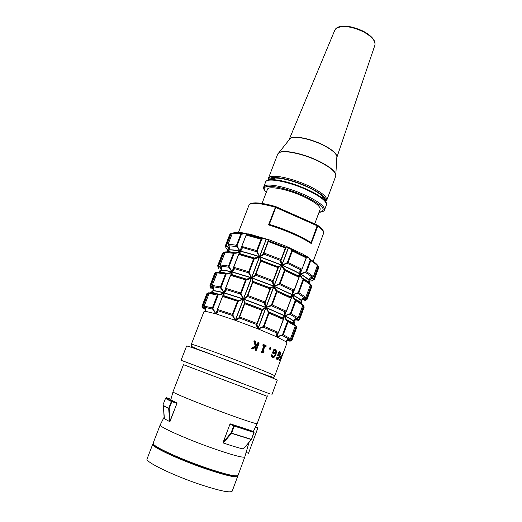 <?xml version="1.0" encoding="UTF-8"?>
<svg xmlns="http://www.w3.org/2000/svg" width="522" height="522" viewBox="0 0 522 522"><rect width="100%" height="100%" fill="white"/><g stroke="black" fill="none" stroke-linecap="round" stroke-linejoin="round"><path stroke-width="0.78" d="M276.96 356.996L276.712 359.169L277.169 359.645L278.448 359.045L279.805 356.337L280.595 353.244L280.086 351.769L278.735 352.167L277.671 355.038L278.572 355.919L279.016 354.712L278.278 354.366L278.976 352.65L279.661 352.97L279.955 353.968L279.381 356.148L277.658 358.464L277.045 357.035M279.661 352.846L279.4 351.828L279.851 351.893L280.34 353.283L279.805 356.337M277.867 355.404L277.893 354.49M279.661 352.97L279.016 352.67M277.241 357.877L277.423 358.588L277.939 358.483M276.856 357.335L276.986 357.968L276.667 357.851M277.573 358.627L276.83 359.208M279.89 361.035L279.329 360.213L279.27 360.617L279.89 361.035L280.06 360.709L282.663 353.524L281.28 356.872L280.601 356.859L280.36 357.753L280.829 358.079L280.216 359.736L279.72 359.404L279.329 360.213L279.72 359.404M254.429 340.833L253.927 341.329L255.278 346.099L251.682 347.998L251.708 348.729L252.674 348.964L256.374 347.006L256.132 346.752L255.238 349.694L255.434 350.203L256.472 350.19L259.108 343.137L258.912 342.628L257.881 342.641L256.543 345.531L255.415 341.388L254.305 341.01L255.193 341.14M262.801 345.088L263.767 345.91L261.581 352.709L263.975 352.082L263.93 351.28L263.147 350.954L264.856 346.367L265.639 346.693L266.213 346.066L266.057 345.571L263.395 344.461L262.801 345.088L262.977 345.584M269.522 348.676L269.646 349.159L270.618 349.153L270.879 347.632L269.907 347.639L269.522 348.676L270.05 347.522L270.879 347.632M271.812 354.634L271.355 356.265L272.549 357.485L274.389 357.081L275.975 354.418L276.569 351.215L275.499 349.531L273.861 349.486L272.615 353.12L273.972 353.733L274.318 353.459L274.422 352.513L273.652 352.161L274.239 350.575L275.074 350.751L275.701 351.874L275.257 354.118C274.702 355.704 273.972 356.428 273.058 356.304L271.74 354.823M271.799 356.911L271.401 356.2M274.5 349.518L275.283 349.668L276.295 351.254L275.975 354.418M273.378 353.283L273.606 352.441L272.804 352.037M275.074 350.751L273.502 350.158M273.45 350.301L273.985 350.477L273.652 352.161L272.862 351.887M275.636 351.443L275.127 350.588M272.353 355.613L272.843 356.435L273.985 356.148M272.053 354.836L272.099 355.704L271.531 355.515M274.396 350.321L273.535 350.145M271.525 355.534L272.406 356.291M273.991 356.219L272.269 357.165M274.807 349.531L275.688 351.437M265.352 346.386L264.465 345.845L264.028 346.086L262.318 350.673L263.499 351.574L263.199 352.011L262.409 351.9M264.028 346.086L264.856 346.367L262.971 351.104L262.573 350.764L264.647 346.119M264.465 345.845L264.791 346.145M263.584 345.649L262.873 345.186M263.819 345.936L261.47 352.239L263.851 345.956L262.977 345.394L262.944 344.703M265.639 346.693L265.548 345.629L266.07 346.451M264.086 351.769L261.535 352.5M263.551 352.33L261.483 352.298M256.237 346.745L255.728 346.517L256.106 346.765L252.257 348.748L256.132 346.752L255.349 349.747L256.374 347.006M254.051 341.173L254.984 341.401L255.826 345.557L256.472 345.708M255.408 346.066L251.728 348.154L255.291 346.262M252.674 348.964L252.165 348.709M251.637 348.246L255.043 346.399M255.728 346.517L252.191 348.539L251.617 348.311M163.047 404.955C162.649 405.32 164.528 406.521 168.671 408.55L169.2 408.537L168.671 408.55L169.722 421.613C165.742 419.603 163.778 418.311 163.836 417.757L160.195 424.921L153.116 443.263L153.755 444.522C157.096 448.32 182.498 459.758 205.798 467.751C225.602 474.433 236.349 476.964 238.045 475.353L244.811 456.985C242.887 457.938 232.303 455.08 213.061 448.405C186.778 439.191 158.995 426.774 160.182 425.006M170.107 421.234L169.2 408.537L171.862 401.633L171.966 401.137L171.366 401.438L176.971 403.389L169.722 421.613M172.984 391.898L170.877 399.506C170.642 399.819 172.632 400.948 176.834 402.886L176.971 403.389M164.306 417.489L163.445 406.847M176.912 403.473L170.192 420.934M231.044 432.934L231.5 433.345L231.044 432.934L223.135 442.375L229.961 424.151L234.234 426.076L234.241 425.534L233.686 425.861L231.044 432.934M223.285 442.976L231.5 433.345L251.363 439.57L243.317 448.953C239.161 448.078 232.486 446.088 223.285 442.976L223.135 442.375M229.961 424.151L230.561 423.929L250.155 430.298L253.783 431.844L254.07 432.484L251.473 439.387L231.598 433.149L234.234 426.076L254.025 432.477M223.266 442.082L229.934 424.249M213.263 293.331L213.707 293.416M205.812 309.585L205.172 311.243C205.414 309.735 204.683 308.378 202.986 307.177L203.065 306.16L202.529 305.983L202.986 307.177C202.138 307.288 202.268 307.758 203.365 308.58L203.065 308.345M191.32 344.331L191.32 346.354L197.107 348.996L267.642 375.644L273.463 377.393L274.794 375.873C274.03 375.031 264.08 370.901 244.948 363.475C222.398 354.758 196.703 345.492 192.37 344.474L191.32 344.331L204.011 311.451L205.172 311.243C205.544 309.513 204.905 308.013 203.241 306.734M207.939 293.553L208.532 292.822L207.404 293.384L207.939 293.553L203.065 306.16M210.79 292.966L213.048 290.839L211.769 292.15L210.131 292.868M209.446 292.94L208.565 292.829M208.454 293.253L209.126 293.344M205.851 309.5L205.218 311.243C206.249 309.787 206.066 308.463 204.657 307.269L204.631 307.249M217.322 310.009L215.86 313.826L212.663 309.141L213.041 308.202L212.376 307.954L212.663 309.141L204.657 307.269L204.219 306.081M218.464 294.93C220.408 295.087 222.209 294.421 223.879 292.933L219.723 294.512L209.544 292.875L209.12 293.357L218.02 295.256L218.418 294.454L217.361 295.008L212.376 307.954L204.226 306.062L209.12 293.357L210.098 292.901M218.261 294.382L210.249 292.79L212.389 292.392L213.087 290.839L212.617 292.131M212.428 292.405L211.651 293.07M218.333 294.401L219.703 294.512L212.389 292.385L212.878 291.609M205.792 309.748L205.218 311.243L215.86 313.826L213.139 308.776M217.883 311.373L215.977 313.859C217.811 312.698 218.398 311.627 217.739 310.642L217.537 310.381M238.326 301.077L237.954 300.47L237.445 301.201L238.039 301.455L243.356 299.093L235.292 320.299L232.342 315.471L233.021 314.629L232.427 314.381L232.342 315.471L217.739 310.642L217.517 309.52M222.385 296.411L223.253 295.811M222.887 295.863L223.997 292.966L224.029 295.778L238.058 300.463L223.436 295.804L224.029 295.778L223.997 292.966L243.356 299.093L238.28 300.639L223.194 295.791L222.392 296.411M223.938 295.622L223.736 295.948M217.38 310.212L215.977 313.859L235.292 320.299L232.962 315.164M262.416 309.853L265.842 307.595L257.861 328.827C256.785 326.602 256.309 325.134 256.433 324.423L257.333 323.673L256.974 323.496L256.433 324.423L239.481 318.009L239.304 316.854L239.167 317.526L235.461 320.358C237.745 319.405 239.089 318.622 239.481 318.009L239.696 316.965L239.304 316.854L244.316 303.647L245.19 302.962L244.335 303.641L239.324 316.854M262.292 310.433L262.096 309.357L245.19 302.962L243.52 299.152L244.616 303.132M256.981 324.266L262.285 310.453L257.32 323.66M262.161 309.252L265.842 307.595L243.52 299.152L235.461 320.358L257.861 328.827L256.961 324.292M262.396 309.729L262.155 309.252L261.946 310.27L262.305 310.446L262.129 309.409L245.138 302.982L244.322 303.647M278.422 332.547L277.515 333.245L263.447 327.229L263.186 326.596L258.031 328.899L263.447 327.229L264.112 326.361L263.499 326.159L263.186 326.596M268.478 312.482L268.445 312.959L269.058 313.154L269.156 312.273L268.478 312.482L266.005 307.66L258.031 328.899L276.673 336.807L276.973 333.545M283.185 318.479L269.078 312.202L266.005 307.66L284.47 315.836L282.611 317.924L268.647 311.875M277.828 333.193L277.515 333.245C276.347 333.538 276.066 334.726 276.673 336.807L278.017 333.186M283.4 318.707L284.47 315.836L282.617 317.931L283.244 318.505L283.283 319.477M292.979 323.673L293.247 322.948L292.072 323.111M289.671 341.101L289.305 341.081C290.715 341.205 291.165 340.951 290.643 340.324L291.778 339.731L291.263 339.509L290.643 340.324C288.581 340.103 287.146 340.638 286.343 341.93L287.009 342.817L274.794 375.873M295.987 325.917L295.941 326.837L296.509 326.752L295.282 325.441M294.78 324.925L293.951 323.053L293.919 321.428L294.18 324.475M295.282 325.46L296.509 326.752L296.613 327.666L296.45 327.059L291.778 339.731L291.974 340.253L296.613 327.666M290.747 339.829C288.659 339.685 287.191 340.39 286.343 341.93L286.937 340.324M290.5 338.706L289.39 339.307L282.272 335.463L282.154 334.876L276.784 336.86L282.272 335.463L283.276 334.765L282.154 334.876M287.309 320.971L288.092 321.761L288.027 320.873L287.309 320.971C285.736 319.797 284.829 318.107 284.581 315.888L283.466 318.877M287.759 320.658L286.63 319.816L284.581 315.888C289.469 318.316 292.568 320.156 293.893 321.402L293.416 322.994L295.243 325.297L295.237 325.93L290.506 338.693L283.276 334.765L288.092 321.761L295.224 325.911L295.243 325.297L286.63 319.816L293.41 322.994M289.423 339.313L289.39 339.307C287.537 339.274 286.513 340.142 286.31 341.91L286.969 340.233M294.799 324.938L287.831 320.697M293.41 322.968L293.893 321.402L293.429 322.655M292.163 322.498L291.276 322.642M213.426 292.764L212.898 292.588M213.766 288.979L213.113 290.663C213.335 289.208 212.598 287.89 210.901 286.695L210.986 285.671L210.451 285.508L210.901 286.695C210.007 286.937 210.085 287.544 211.129 288.496L210.705 288.072M212.5 292.268L213.048 290.839L211.808 291.269L213.113 290.663C213.472 288.986 212.819 287.511 211.162 286.245M215.827 273.156L216.415 272.445L215.292 272.993L215.827 273.156L210.986 285.671M219.038 272.36L220.93 270.416L218.535 272.334M217.204 272.562L216.447 272.451L217.191 272.569M216.343 272.856L217.002 272.954M213.811 288.842L213.159 290.663C214.203 289.181 214.027 287.831 212.637 286.611L212.604 286.591M225.452 288.836L223.951 292.751L220.754 288.111L221.132 287.165L220.473 286.917L220.754 288.111L212.637 286.611L212.2 285.436M217.074 272.823L218.065 272.327M219.136 272.367L220.356 271.832L220.976 270.409L220.538 271.61M220.388 271.838L219.795 272.419M218.189 272.236L218.594 272.334M226.522 273.998L226.026 273.469L225.419 274.07L226.522 273.998C228.44 274.18 230.241 273.515 231.912 272.014L227.853 273.593L220.362 271.825L220.78 271.114M213.746 289.149L213.159 290.663C215.031 290.623 218.633 291.322 223.951 292.751L221.23 287.739M217.459 272.334L226.424 273.495M225.909 289.508L225.928 290.421L224.068 292.783C225.902 291.602 226.502 290.5 225.863 289.475L225.654 289.181M246.436 279.779L246.058 279.172L245.568 279.883L246.156 280.144L246.436 279.779C247.663 279.785 249.327 279.146 251.421 277.861L243.422 298.91L240.498 294.062L241.177 293.22L240.583 292.959L240.498 294.062L225.863 289.475L225.641 288.359M230.6 275.433L231.337 274.755M246.169 279.172L231.52 274.748L232.14 274.735L232.029 272.04L231.846 274.885M225.504 289.044L224.068 292.783L243.422 298.91L241.112 293.762M230.972 274.8L232.029 272.04L251.421 277.861L246.208 279.185M247.311 296.098L243.591 298.969C245.869 298.016 247.213 297.207 247.624 296.548L247.454 295.393L247.317 296.059M270.455 288.49L273.822 286.33L265.907 307.412C264.83 305.187 264.367 303.693 264.51 302.936L265.065 302.78L265.391 302.186L265.059 301.997L264.51 302.936L247.624 296.548L247.846 295.485L247.454 295.387L252.426 282.278L253.294 281.612L252.446 282.272M270.337 289.038L270.135 287.987L253.294 281.612L251.591 277.919L252.713 281.789M265.039 302.812L265.907 307.412L243.591 298.969L251.591 277.919L273.822 286.33L270.207 287.89L253.294 281.488L252.844 281.684M270.422 288.333L270.2 287.89L269.991 288.868L270.324 289.064L270.168 288.04L253.235 281.632L252.426 282.278L247.454 295.387M286.317 311.308L285.41 311.999L271.479 305.788L271.225 305.148L266.07 307.478L271.479 305.788L272.151 304.9L271.531 304.704L271.225 305.148M276.471 291.139L276.445 291.602L277.058 291.798L277.156 290.943L276.471 291.139C275.531 290.33 274.702 288.751 273.985 286.402L266.07 307.478L284.536 315.653L284.862 312.345M277.032 290.852L273.985 286.402L292.274 294.832L290.447 296.783L291.113 297.377L291.139 298.336M285.756 311.928L285.41 311.999C284.236 312.339 283.942 313.552 284.536 315.653L285.919 311.941M291.035 297.338L277.071 290.865M285.632 312.006L286.474 311.327L291.296 298.356L291.113 297.377L276.588 290.526L290.447 296.79L292.274 294.832L291.256 297.566M297.325 320.86L296.757 320.886C298.212 320.873 298.708 320.488 298.245 319.732L299.374 319.138L298.865 318.909L298.245 319.732C296.189 319.503 294.773 320.012 293.984 321.252L294.571 322.348L293.919 321.428L293.416 322.792M302.917 305.031L304.013 306.558L302.923 305.018M301.984 303.863L301.507 300.9L301.612 303.563M303.517 305.409L304.124 307.301L304.013 306.558L299.374 319.138L299.517 319.797L304.124 307.301M298.349 319.223C296.274 319.079 294.819 319.758 293.984 321.252L294.591 319.621M298.166 317.95L297.057 318.544L290.101 314.342L289.991 313.748L284.647 315.712L290.101 314.342L291.106 313.631L289.991 313.748M295.106 299.948L295.889 300.731L295.83 299.876L295.106 299.948C293.54 298.806 292.633 297.122 292.385 294.891L291.328 297.736M295.517 299.635L294.349 298.741L292.385 294.891C297.201 297.455 300.235 299.445 301.481 300.868L301.024 302.303L301.553 303.517M297.096 318.55L297.057 318.544C295.204 318.531 294.167 319.425 293.958 321.226L294.656 319.484M302.427 304.241L302.845 305.266L302.877 304.659C301.507 303.334 299.158 301.736 295.83 299.876L294.349 298.741L301.018 302.31M302.049 303.915L302.395 304.091M301.05 303.138L300.992 302.297M301.031 302.023L301.481 300.868L301.037 302.081M304.894 300.718L304.137 300.816M300.274 301.944L299.876 302.323M310.453 284.705L311.021 285.064L311.021 285.965L311.575 285.939L310.453 284.699M309.272 283.009L309.044 280.516L309.031 282.8M311.021 285.064L311.582 287.08L311.517 286.206L306.91 298.695L306.407 298.46L305.788 299.289L306.91 298.695L307.008 299.491L311.582 287.08M310.316 285.084L310.831 285.403M305.899 298.773C303.83 298.623 302.388 299.276 301.572 300.724C302.342 299.537 303.745 299.054 305.788 299.289C306.205 300.176 305.664 300.692 304.163 300.835M221.661 268.523L221.002 270.239C221.197 268.837 220.454 267.545 218.764 266.364L218.855 265.333L218.313 265.176L218.764 266.364C217.824 266.742 217.844 267.473 218.835 268.556L218.868 268.556M221.047 272.562L221.008 272.008M221.087 272.027L221.08 272.569M220.415 271.76L220.93 270.416L219.677 270.885L221.002 270.239C221.335 268.608 220.682 267.166 219.031 265.9M223.657 252.902L224.238 252.211L223.116 252.752L223.657 252.902L218.855 265.333M227.2 251.878L227.599 251.395M224.982 252.328L224.271 252.217L224.975 252.335M224.166 252.609L224.825 252.707M221.713 268.328L221.041 270.233C222.098 268.719 221.935 267.342 220.558 266.103L220.519 266.076M233.517 267.825L231.977 271.832L228.786 267.238L229.171 266.279L228.512 266.037L228.786 267.238L220.558 266.103L220.127 264.935M224.962 252.413L225.974 251.891M228.271 251.421L228.806 250.123L228.395 251.265M227.546 251.885L228.264 251.428L227.873 251.898M221.635 268.693L221.041 270.233C222.979 270.011 226.626 270.546 231.977 271.832L229.262 266.859M234.078 253.529L234.371 252.713L233.419 253.281L234.078 253.529L229.171 266.279M234.515 253.222C236.42 253.424 238.208 252.765 239.879 251.252L235.937 252.837L234.424 252.733M234.032 269.287L232.101 271.864C233.934 270.664 234.548 269.528 233.928 268.465L233.712 268.145M254.488 258.638L254.097 258.038L253.627 258.723L254.488 258.638C255.689 258.69 257.339 258.077 259.427 256.791L251.493 277.678L248.589 272.823L249.268 271.969L248.681 271.708L248.589 272.823L233.928 268.465L233.706 267.355M238.626 254.527L239.37 253.855M254.175 258.031L239.539 253.849L240.172 253.836L240.003 251.278L239.885 253.979M233.569 268.034L232.101 271.864L251.493 277.678L249.203 272.517M238.998 253.894L240.003 251.278C245.49 252.472 251.969 254.312 259.427 256.791L254.286 258.07M255.395 274.8L251.656 277.737C253.927 276.784 255.278 275.955 255.708 275.244L255.539 274.083L255.402 274.755M278.435 267.29L281.75 265.228L273.893 286.147C272.823 283.929 272.367 282.415 272.53 281.606L273.084 281.456L273.43 280.856L273.078 280.66L272.53 281.606L255.708 275.244L255.93 274.167L255.539 274.083L260.478 261.072L261.333 260.426L260.498 261.065M261.313 260.295L259.597 256.844L260.746 260.602M273.052 281.495L273.893 286.147L251.656 277.737L259.597 256.844L281.75 265.228L278.109 266.775L260.909 260.478M278.109 266.775L278.324 267.825L278.128 266.781M294.154 290.232L293.253 290.911L279.453 284.497L279.198 283.864L274.057 286.219L279.453 284.497L280.131 283.603L279.511 283.413L279.198 283.864M284.405 269.959L284.999 270.598L285.097 269.77L284.405 269.959C283.459 269.195 282.624 267.642 281.906 265.3L274.057 286.219L292.34 294.656L292.685 291.296M284.934 269.672L281.906 265.3C289.123 268.373 295.158 271.27 300.019 273.991L298.232 275.799L298.923 276.406L298.936 277.352M293.612 290.826L293.253 290.911C292.059 291.289 291.759 292.542 292.34 294.656L293.755 290.852M298.832 276.353L285.045 269.711M293.475 290.917L294.31 290.239L299.099 277.358L298.923 276.406L284.47 269.332L298.225 275.805L300.019 273.991L299.06 276.582M305.768 297.338L304.672 297.925L297.873 293.377L297.768 292.777L292.45 294.715L297.873 293.377L298.878 292.659L297.768 292.777M302.845 279.081L303.628 279.851L303.582 279.035L302.845 279.081C301.279 277.972 300.372 276.295 300.13 274.05L299.126 276.745M303.236 278.774L303.582 279.035C306.851 280.999 309.148 282.715 310.459 284.17L310.42 284.751L310.003 283.681M302.003 277.815L300.13 274.05C304.874 276.738 307.836 278.885 309.017 280.484L308.802 282.604M304.717 297.938L304.672 297.925C302.812 297.945 301.768 298.865 301.546 300.692L302.284 298.878M308.554 282.409L308.554 281.776L302.016 277.834M308.587 281.567L309.017 280.484L308.587 281.658M246.789 233.791L244.727 233.171C240.635 232.479 237.621 232.283 235.69 232.597L232.975 232.949L232.238 233.53L232.59 233.099C234.619 232.773 237.543 232.91 241.36 233.51L240.812 234.078L241.464 234.326L244.688 233.575L246.593 234.11L246.41 234.58M266.272 239.03L250.58 234.378L247.963 233.817L246.593 234.11L247.663 233.928M286.676 246.567L288.294 247.787L288.359 247.395L286.415 246.371L268.569 239.618L267.936 239.866L268.262 240.91L268.673 240.877L268.354 239.572M305.762 256.067L303.073 254.214L288.516 247.454M262.67 238.195L247.461 234.319M241.484 233.51L237.64 233.641M317.2 265.757L318.453 267.401L314.401 278.396L313.389 278.461L313.278 278.989L314.401 278.396L314.44 279.322L311.484 280.908M307.771 281.802L308.111 281.502M313.389 278.461C311.334 278.311 309.905 278.937 309.109 280.34C309.853 279.205 311.243 278.748 313.278 278.989C313.644 280.007 313.05 280.653 311.51 280.927L309.481 280.999M308.248 281.586L307.856 281.867M318.453 267.401L318.472 268.399L318.453 267.401M318.283 266.488L317.493 265.548M317.905 266.709L318.27 266.481L317.493 265.561M315.092 262.807L315.634 263.258M306.264 257.196L306.512 256.419L308.358 257.268L310.127 260.315L310.779 260.563C313.963 262.586 316.182 264.315 317.428 265.75L317.265 264.987M313.324 276.882L312.28 277.476M305.487 271.962L300.196 273.874L305.592 272.569L306.597 271.845L305.944 271.59L305.592 272.569C308.75 274.487 310.962 276.118 312.228 277.463C310.368 277.502 309.318 278.454 309.083 280.307L309.859 278.415M310.107 259.891L310.734 259.773C313.963 261.842 316.202 263.662 317.467 265.235L313.337 276.843C312.058 275.472 309.814 273.809 306.597 271.845L310.779 260.563L310.694 259.715L308.43 257.287L306.486 256.387M308.358 257.274L310.694 259.715C313.846 261.711 316.038 263.427 317.278 264.856M305.67 255.708L305.735 256.158M305.605 255.636L306.251 257.346M301.931 269.306L306.303 257.966L306.14 257.033L304.359 256.054L306.133 257.02L306.14 257.966M287.113 262.736L281.978 265.117L287.368 263.375L288.046 262.462L287.426 262.285L287.368 263.375L301.031 269.978C299.843 270.403 299.524 271.681 300.085 273.809L300.294 270.768L300.763 270.005M263.421 253.666L259.662 256.667C261.933 255.708 263.284 254.86 263.734 254.103L263.962 253.013L263.564 252.942L263.421 253.614L263.734 254.103L280.49 260.445L281.045 260.289L281.384 259.688L281.045 259.48L280.49 260.445C280.307 261.3 280.745 262.834 281.815 265.046L288.294 247.787L288.522 247.461L290.754 248.276L290.454 248.589L291.72 250.834L292.34 251.01L292.444 250.24L290.93 248.322M291.785 250.449L292.444 250.24L304.359 256.054L303.073 254.214M286.604 246.482L285.527 247.258L285.815 247.539L286.728 246.978M263.421 253.614L267.91 241.484L268.673 240.877L285.527 247.258L285.358 248.002L285.697 248.218L285.71 247.389L285.762 247.859M281.045 260.289L285.678 248.231L281.378 259.662M263.884 238.084L264.067 238.6L266.213 239.428L259.662 256.667L281.815 265.046L281.006 260.334M268.099 241.171L263.564 252.942M241.719 247.271L256.622 251.734L257.3 250.88L256.72 250.606L256.622 251.734L259.499 256.609L266.259 239.037L264.047 238.169L261.496 238.528L261.848 239.122L264.067 238.6M250.58 234.378L248.4 234.907L261.496 238.528L261.072 239.174L261.848 239.122M241.914 247.604L241.954 248.661L240.074 251.095C245.562 252.296 252.035 254.129 259.499 256.609L257.235 251.428M246.045 235.22L247.963 233.817M246.364 234.691L241.706 246.514M244.727 233.171L244.688 233.575M246.247 234.678L246.756 233.797L244.798 233.21L241.432 233.497L241.751 234.019M232.897 233.053L232.975 232.949C234.893 232.708 237.712 232.89 241.432 233.497L244.792 233.21M237.236 246.136L236.486 245.314L236.76 246.514L237.236 246.136L239.95 251.069L236.76 246.514L228.427 245.745L227.99 244.583M241.575 247.18L240.074 251.095C241.908 249.875 242.528 248.713 241.934 247.611L241.751 246.417L241.751 247.467M232.368 233.301L231.096 233.491L231.226 233.895L232.173 233.699M232.381 233.288L231.083 233.478M229.615 234.822L230.352 234.052L226.124 244.988L226.574 246.169L226.659 245.138L226.124 244.988L225.413 245.686L229.615 234.822L230.489 233.817L231.096 233.491L230.352 234.052L231.226 233.895M226.522 248.753L226.489 248.746C225.55 247.539 225.576 246.684 226.574 246.169C228.258 247.343 229.008 248.609 228.825 249.96C229.145 248.374 228.486 246.958 226.835 245.705M228.375 245.718L228.427 245.745C229.784 247.01 229.934 248.407 228.871 249.953C230.868 249.555 234.561 249.927 239.95 251.069L241.523 246.971M229.556 247.963L229.471 248.387M228.597 251.95L228.499 251.467M228.01 250.234L226.489 248.746M228.649 251.493L228.701 251.956M237.614 475.718L237.699 476.279C236.003 477.911 225.243 475.392 205.433 468.723C182.126 460.737 156.724 449.279 153.396 445.449L152.757 444.183L153.194 443.817M235.624 475.868C233.112 479.966 160.502 453.109 155.197 446.075L154.59 445.246M183.633 364.232L172.971 391.833C171.497 392.296 199.737 403.871 226.156 413.522C245.614 420.595 255.943 423.968 257.15 423.642L267.401 395.885M245.966 452.359L248.505 453.298L257.868 427.936L255.578 426.683M257.868 427.936L255.415 427.022M271.929 394.612L277.228 380.251C277.665 379.905 260.184 372.799 237.288 364.095C214.425 355.391 192.187 347.384 187.685 346.19L186.602 346.001L181.082 360.278L269.613 393.784M314.72 223.886L320.156 209.302C320.534 206.236 314.844 201.929 303.073 196.376C287.211 189.075 268.197 185.48 267.427 189.375L262.037 203.436M317.356 225.054L311.008 242.821L311.249 243.552L317.748 226.059C322.191 229.269 324.129 231.696 323.568 233.334L313.167 261.418M311.008 242.821L309.853 241.888M270.755 224.819L269.254 224.597L275.792 207.41L275.675 206.588L268.504 224.904L269.254 224.597M274.494 352.97L273.926 353.531M273.28 357.361L272.471 357.453M277.906 354.451L279.016 354.712M279.016 355.143L278.833 355.626M278.109 354.601L278.781 354.836L278.109 354.816M278.572 355.919L277.684 355.475M277.926 355.299L278.272 355.613M277.671 355.038L278.735 352.167M280.595 353.244L279.896 353.126M279.479 351.711L278.918 351.958M279.642 351.815L280.086 351.769M279.381 356.148L278.448 359.045M277.665 358.621L278.278 358.842L277.573 359.43L276.888 359.188M277.547 359.436L277.182 359.443M277.071 359.404L276.732 359.103M278.559 352.689L277.978 354.262M277.724 358.607C277.854 359.11 278.409 358.288 279.394 356.154L279.975 353.929L279.648 352.807L278.976 352.65M277.658 358.464L276.751 358.346M309.735 278.65L309.109 280.34L309.533 281.847L309.044 280.516L308.548 281.867M309.637 278.8L309.083 280.307C307.902 278.709 304.939 276.562 300.196 273.874L301.703 269.822M308.195 257.614L306.531 256.817L306.336 257.353M301.533 269.92L300.085 273.809C295.224 271.088 289.188 268.191 281.978 265.117L288.457 247.852L290.454 248.589M229.497 248.218L228.825 249.96L227.422 250.821L227.331 251.597M227.422 251.526L227.37 251.082M229.308 251.597L229.151 251.995L229.321 251.597M278.187 333.095L276.784 336.86L286.31 341.91L286.846 340.468M286.082 311.843L284.647 315.712C289.534 318.139 292.64 319.979 293.958 321.226L294.499 319.764M301.546 302.636L302.016 302.199L301.507 300.9L301.024 302.212M300.659 302.858L300.894 302.251M292.209 322.524L292.803 322.785M230.802 274.898L231.912 272.014C226.555 270.722 222.914 270.187 220.976 270.409L220.493 271.655M213.478 292.777L214.15 293.508M219.84 271.603L219.612 271.062L219.677 271.727M212.532 292.503L213.289 293.116M222.711 295.967L223.879 292.933C218.561 291.498 214.966 290.8 213.087 290.839L212.578 292.163M221.4 272.099L221.211 272.582M228.225 251.519L228.76 250.136L227.357 250.997L227.722 251.297M238.828 253.992L239.879 251.252C234.495 250.103 230.802 249.731 228.806 250.123L228.336 251.33M302.192 299.06L301.572 300.724L302.081 302.023L301.52 302.46M309.109 282.48L309.468 282.024L309.031 282.024M293.919 290.754L292.45 294.715C297.266 297.272 300.3 299.269 301.546 300.692L302.094 299.204M280.353 357.596L280.686 356.67M280.353 357.577L280.843 357.994L280.36 357.753M279.577 359.58L280.223 359.743L280.06 360.709M279.277 360.408L279.616 360.728M279.785 360.787L279.27 360.617M279.335 360.434L279.596 359.717M280.34 357.694L280.66 356.846M279.975 359.854L279.524 359.691M281.221 356.95L280.81 358.059M281.208 356.963L280.614 356.833M280.666 356.722L281.032 356.989M272.856 352.102L274.422 352.513M273.606 352.441L274.207 352.644L273.645 352.676M273.463 353.159L274.318 353.459M273.972 353.733L272.615 353.12M272.523 352.657L273.965 353.329M273.861 349.486L272.523 352.67M276.569 351.215L275.675 351.045M274.605 349.381L273.861 349.59M274.911 349.544L275.499 349.531M275.277 354.17L275.727 354.321L274.389 357.081M273.593 356.656L274.207 356.872L273.319 357.355L272.693 357.146M275.257 354.118L275.747 351.821L275.055 350.562L274.128 350.347M273.358 356.5C273.619 356.924 274.259 356.141 275.283 354.138L275.257 354.131M273.058 356.304L272.243 356.232M271.003 348.115L270.618 349.153M270.037 347.541L270.742 348.017L270.089 347.796L269.704 348.996M270.22 349.407L269.646 349.159M269.939 347.73L269.561 348.768M262.481 351.162L263.754 351.43L262.318 350.673M263.975 352.082L263.382 351.887L263.93 351.28M262.344 352.663L261.666 352.546L262.37 351.913L263.506 352.115M261.927 352.852L261.581 352.709M261.411 352.213L261.803 352.604M264.7 346.151L265.633 346.504L264.817 346.151M263.395 344.461L266.057 345.571M266.213 346.066L263.232 344.618M263.01 344.729L262.866 345.114M263.734 345.701L262.944 345.375M263.01 344.794L265.372 345.779L265.215 346.327M258.357 342.406L258.912 342.628M259.108 343.137L256.472 350.19M256.961 345.388L257.972 342.686L258.86 343.045L258.383 342.902L255.721 350.118M255.995 350.425L255.434 350.203M256.576 345.675L258.214 342.569M255.238 349.694L255.826 350.164M256.341 345.786L255.173 341.434L256.295 345.571L255.826 345.557M252.367 348.983L251.708 348.729M255.415 341.388L254.194 341.003M255.388 346.021L254.305 341.01M252.322 348.774L251.734 348.539M257.972 342.739L258.383 342.902L255.741 349.949L255.336 349.786M176.834 402.886L171.953 401.111C167.321 398.932 165.507 397.797 166.525 397.705L170.935 399.317M165.624 398.103C165.507 398.469 167.425 399.578 171.366 401.438L168.704 408.341C164.782 406.416 162.89 405.242 163.034 404.811L165.624 398.103L171.764 401.098L176.88 402.925M253.842 431.877L230.561 423.929M207.404 293.384L202.529 305.983L201.981 306.244L206.823 293.736L207.404 293.384M213.041 308.202L218.02 295.256M222.516 296.496L217.387 309.442L217.576 310.505M217.543 309.474L222.548 296.444L237.445 301.201L232.427 314.381L217.543 309.474M233.021 314.629L238.039 301.455M239.696 316.965L244.707 303.745L261.946 310.27L256.974 323.496L239.696 316.965M268.445 312.959L263.499 326.159M264.112 326.361L269.058 313.154L283.302 319.418L278.441 332.501L264.112 326.361M295.941 326.837L291.263 339.509M287.433 321.506L282.617 334.511M215.292 272.993L210.451 285.508L209.851 285.912L214.653 273.495L215.292 272.993M212.213 285.41L217.087 272.791L225.419 274.07L220.473 286.917L212.213 285.41M221.132 287.165L226.078 274.311M225.674 288.294L230.639 275.362L245.568 279.883L240.583 292.959L225.674 288.294M241.177 293.22L246.156 280.144M247.846 295.485L252.824 282.369L269.991 288.868L265.059 301.997L247.846 295.485M265.391 302.186L270.324 289.064L265.065 302.78M276.445 291.602L271.531 304.704M272.151 304.9L277.058 291.798L291.165 298.258L286.337 311.243L272.151 304.9M303.504 306.323L298.865 318.909M295.237 300.476L290.447 313.383M291.106 313.631L295.889 300.731L302.858 305.24L298.173 317.924L291.106 313.631M311.021 285.965L306.407 298.46M223.116 252.752L218.313 265.176L217.661 265.731L222.431 253.392L223.116 252.752M225.328 251.943L220.114 264.915L224.975 252.38L233.419 253.281L228.512 266.037L220.134 264.902L220.336 265.926M233.745 267.277L238.671 254.442L253.627 258.723L248.681 271.708L233.745 267.277M249.268 271.969L254.207 258.99M255.93 274.167L260.876 261.15L277.978 267.623L273.078 280.66L255.93 274.167M273.084 281.456L278.304 267.838L273.417 280.836M284.386 270.409L279.511 283.413M280.131 283.603L284.999 270.598L298.969 277.26L294.18 290.147L280.131 283.603M302.975 279.603L298.225 292.411M298.878 292.659L303.628 279.851L310.433 284.718L305.781 297.312L298.878 292.659M266.435 239.083L268.295 239.578M288.353 247.382L286.65 246.528M306.368 256.309L305.546 255.728M312.45 277.482L313.35 276.869L317.415 265.789M317.957 267.147L313.898 278.154M306.179 257.855L301.964 269.202L288.046 262.462L292.34 251.01L306.179 257.855M310.127 260.315L305.944 271.59M285.358 248.002L281.045 259.48L263.962 253.013L268.308 241.549L285.358 248.002M291.72 250.834L287.426 262.285M267.936 239.866L266.213 239.428L266.422 239.089L268.243 239.585M257.3 250.88L261.652 239.454M261.072 239.174L256.72 250.606L241.751 246.417L246.09 235.109L261.072 239.174M248.4 234.907L246.678 234.515L248.4 234.907M247.565 234.032L246.932 233.81M237.145 245.555L241.464 234.326M240.812 234.078L236.486 245.314C232.74 244.635 229.915 244.381 228.003 244.55L232.264 233.517C234.202 233.282 237.047 233.471 240.812 234.078M232.251 233.556L227.977 244.557L228.251 245.621M226.659 245.138L230.894 234.195M237.699 476.279L232.218 491.124C230.378 493.133 219.501 490.856 199.587 484.299C172.567 475.235 144.718 461.585 147.06 458.942L152.757 444.183M238.991 382.019L182.628 360.832M183.463 364.669L267.238 396.328M270.181 179.666L271.401 178.635L275.238 178.009C283.629 178.27 294.212 181.18 306.975 186.739C313.683 189.832 318.629 192.788 321.82 195.613C323.888 197.499 324.788 199.026 324.508 200.187M326.439 203.867C326.57 202.634 325.571 201.048 323.438 199.117C319.908 196.004 314.414 192.735 306.949 189.303C292.738 183.124 280.993 179.881 271.708 179.568L266.67 180.742M275.238 178.009L271.708 179.568C268.243 179.679 266.213 180.488 265.626 182.008C266.54 177.389 288.509 181.408 306.812 189.884C320.345 196.324 326.87 201.348 326.374 204.963C326.942 203.436 325.963 201.485 323.438 199.117L321.82 195.613M326.374 204.963L324.534 209.922C324.997 206.386 318.446 201.414 304.887 195.006C289.09 187.75 269.743 183.333 265.111 185.708L263.734 186.941C263.199 188.39 264.054 190.191 266.292 192.344M266.305 192.305C263.708 189.708 263.479 187.913 265.607 186.922C270.122 184.638 288.901 188.951 304.248 195.985C322.74 205.172 327.679 210.588 319.059 212.232M268.504 224.904C284.144 229.549 302.616 237.64 311.249 243.552M238.45 232.46L248.974 205.153C250.847 202.203 259.604 202.888 275.238 207.208L317.748 226.059L317.415 225.06M317.324 225.034L275.675 206.588C269.026 204.67 263.434 203.482 258.905 203.032M309.938 241.921C299.83 235.65 286.735 229.934 270.644 224.767M268.889 179.822L270.324 178.146C274.742 175.803 292.744 179.809 307.393 186.589C320.671 192.964 326.668 197.818 325.376 201.153M374.887 45.244C375.892 40.788 372.049 36.116 363.351 31.222C355.834 27.823 349.414 26.113 344.096 26.1L339.398 26.707C337.055 27.412 335.535 28.547 334.837 30.106L336.109 28.488C342.138 25.108 351.189 26.191 363.266 31.738C371.814 36.494 375.69 40.997 374.887 45.244L336.899 157.266M336.899 157.226C337.166 153.722 332.175 149.422 321.924 144.333C309.742 138.467 294.499 135.537 290.46 138.115L289.286 139.243M325.663 201.557L326.765 200.233C327.261 196.683 321.017 191.802 308.039 185.604C292.933 178.609 274.363 174.492 269.828 176.932L268.465 178.204L268.412 179.927M268.465 178.204L277.684 154.179L279.113 152.724C283.805 149.84 302.414 153.618 317.396 160.724C330.263 167.04 336.377 172.169 335.731 176.116L326.765 200.233M335.887 175.47L335.861 174.465C334.674 170.492 328.54 165.833 317.474 160.482C302.512 153.383 283.929 149.612 279.244 152.502L277.985 153.605M277.684 154.179L290.343 138.317C294.388 135.733 309.65 138.676 321.859 144.542C330.896 148.979 335.907 152.933 336.879 156.404L335.731 176.116M277.573 359.43L276.49 358.51L276.947 357.087M277.684 355.051L278.226 355.586M280.223 359.743L280.836 358.079M281.28 356.872L282.422 353.786M271.818 356.767L271.388 355.9L271.812 354.771M272.53 357.296L273.319 357.355M274.115 350.34L273.528 350.151M270.05 347.522L269.574 348.703L269.939 349.101M262.37 351.913L263.14 351.991M255.402 346.04L254.057 341.264M164.123 417.528L163.438 406.658M243.422 448.874L251.434 439.531L253.96 431.981L230.424 423.91M207.58 293.096L209.426 292.953M210.118 292.881L211.769 292.15M202.432 307.53L201.981 306.244M206.823 293.736L207.573 293.103M205.466 307.973L205.622 310.381M209.12 293.357L204.206 306.068L204.33 306.975M212.545 292.457L212.271 293.162M217.824 310.707L217.876 311.393M244.714 303.054L245.209 302.845L262.155 309.252M268.647 311.882L283.244 318.505L283.433 319.503L278.578 332.579L277.724 333.251M276.954 333.597L277.358 333.238M293.951 323.053L294.506 322.524M293.945 323.007L294.747 324.899M290.793 340.912L291.974 340.253M289.84 339.3L290.519 338.706L295.237 325.93M286.539 341.094L288.216 339.333M215.449 272.725L216.428 272.458M218.561 272.334L219.716 271.701M210.346 287.537L209.851 285.912M214.653 273.495L215.449 272.732M213.322 287.178L213.57 289.788M217.465 272.334L212.186 285.417L212.363 286.376M220.493 271.871L220.264 272.464M232.009 274.598L246.749 279.237L231.259 274.735L230.476 275.342L225.517 288.274L225.693 289.332M284.842 312.391L285.299 311.993M301.507 302.414L301.964 303.85M298.075 320.684L299.517 319.797M297.442 318.55L298.186 317.944L302.871 305.259M294.193 320.404L296.052 318.537M301.024 302.277L301.161 301.533M309.024 281.984L309.265 283.002M305.102 300.659L307.008 299.491M222.431 253.392L224.251 252.224M218.313 267.877L217.661 265.731M221.113 266.533L221.458 269.345M228.616 250.808L228.264 251.428L233.993 252.7C230.202 251.989 227.311 251.741 225.321 251.943M228.375 251.447L228.192 251.917M233.934 268.465L234.026 269.306M254.86 258.129L239.265 253.829L238.508 254.429L233.582 267.264L233.752 268.321M240.003 253.751L254.847 258.122M278.324 267.825L278.148 266.827L261.274 260.439L260.478 261.072L255.539 274.083M261.32 260.308L278.396 267.094M292.666 291.341L293.194 290.904M304.972 297.945L305.794 297.331L310.44 284.738M301.781 299.856L303.843 297.899M308.574 281.743L308.698 281.149M309.324 279.466C309.598 278.415 310.349 277.737 311.575 277.423M314.44 279.322L318.472 268.399M300.294 270.768L301.024 269.978M247.878 233.823L247.5 234.215M228.832 246.045C229.634 247.095 229.791 248.094 229.295 249.053M225.413 245.686L225.993 248.094M308.482 281.73L308.306 282.213M257.092 423.688L253.268 431.629M249.046 442.323L244.811 456.985M211.808 291.269L211.893 292.059M221.413 272.099L221.23 272.588M307.595 281.175L307.451 281.567M299.974 301.788L299.798 302.271M265.626 182.008L263.734 186.941M319.046 212.271C322.139 212.134 323.966 211.351 324.534 209.922M323.568 233.334C324.266 231.363 322.315 228.695 317.722 225.321L275.929 206.679M310.72 242.456C300.352 235.866 286.78 229.908 269.998 224.584M248.974 205.153C250.978 201.694 259.878 202.171 275.675 206.588M334.837 30.106L289.266 139.276"/></g></svg>
